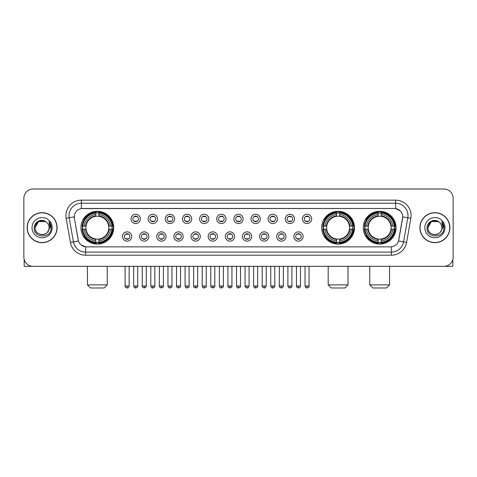 <?xml version="1.0" encoding="UTF-8"?>
<svg xmlns="http://www.w3.org/2000/svg" width="477" height="477" viewBox="0 0 477 477"><rect width="100%" height="100%" fill="white"/><g stroke="black" fill="none" stroke-linecap="round" stroke-linejoin="round"><path stroke-width="0.72" d="M321.701 227.672A16.391 16.391 0 0 0 338.092 244.069A16.391 16.391 0 0 0 354.483 227.672A16.391 16.391 0 0 0 338.092 211.281A16.391 16.391 0 0 0 321.701 227.672M363.271 227.672A16.391 16.391 0 0 0 379.662 244.069A16.391 16.391 0 0 0 396.053 227.672A16.391 16.391 0 0 0 379.662 211.281A16.391 16.391 0 0 0 363.271 227.672M80.947 227.672A16.391 16.391 0 0 0 97.338 244.069A16.391 16.391 0 0 0 113.729 227.672A16.391 16.391 0 0 0 97.338 211.281A16.391 16.391 0 0 0 80.947 227.672M131.765 236.491A4.639 4.639 0 0 1 127.12 241.129A4.639 4.639 0 0 1 122.482 236.491A4.639 4.639 0 0 1 127.12 231.852A4.639 4.639 0 0 1 131.765 236.491M124.342 236.491A2.784 2.784 0 0 0 127.12 239.275A2.784 2.784 0 0 0 129.905 236.491A2.784 2.784 0 0 0 127.12 233.706A2.784 2.784 0 0 0 124.342 236.491M148.896 236.491A4.639 4.639 0 0 1 144.257 241.129A4.639 4.639 0 0 1 139.618 236.491A4.639 4.639 0 0 1 144.257 231.852A4.639 4.639 0 0 1 148.896 236.491M141.472 236.491A2.784 2.784 0 0 0 144.257 239.275A2.784 2.784 0 0 0 147.041 236.491A2.784 2.784 0 0 0 144.257 233.706A2.784 2.784 0 0 0 141.472 236.491M166.032 236.491A4.639 4.639 0 0 1 161.393 241.129A4.639 4.639 0 0 1 156.754 236.491A4.639 4.639 0 0 1 161.393 231.852A4.639 4.639 0 0 1 166.032 236.491M158.608 236.491A2.784 2.784 0 0 0 161.393 239.275A2.784 2.784 0 0 0 164.177 236.491A2.784 2.784 0 0 0 161.393 233.706A2.784 2.784 0 0 0 158.608 236.491M183.168 236.491A4.639 4.639 0 0 1 178.529 241.129A4.639 4.639 0 0 1 173.89 236.491A4.639 4.639 0 0 1 178.529 231.852A4.639 4.639 0 0 1 183.168 236.491M175.745 236.491A2.784 2.784 0 0 0 178.529 239.275A2.784 2.784 0 0 0 181.314 236.491A2.784 2.784 0 0 0 178.529 233.706A2.784 2.784 0 0 0 175.745 236.491M200.304 236.491A4.639 4.639 0 0 1 195.665 241.129A4.639 4.639 0 0 1 191.021 236.491A4.639 4.639 0 0 1 195.665 231.852A4.639 4.639 0 0 1 200.304 236.491M192.881 236.491A2.784 2.784 0 0 0 195.665 239.275A2.784 2.784 0 0 0 198.444 236.491A2.784 2.784 0 0 0 195.665 233.706A2.784 2.784 0 0 0 192.881 236.491M217.434 236.491A4.639 4.639 0 0 1 212.796 241.129A4.639 4.639 0 0 1 208.157 236.491A4.639 4.639 0 0 1 212.796 231.852A4.639 4.639 0 0 1 217.434 236.491M210.011 236.491A2.784 2.784 0 0 0 212.796 239.275A2.784 2.784 0 0 0 215.58 236.491A2.784 2.784 0 0 0 212.796 233.706A2.784 2.784 0 0 0 210.011 236.491M234.571 236.491A4.639 4.639 0 0 1 229.932 241.129A4.639 4.639 0 0 1 225.293 236.491A4.639 4.639 0 0 1 229.932 231.852A4.639 4.639 0 0 1 234.571 236.491M227.147 236.491A2.784 2.784 0 0 0 229.932 239.275A2.784 2.784 0 0 0 232.716 236.491A2.784 2.784 0 0 0 229.932 233.706A2.784 2.784 0 0 0 227.147 236.491M251.707 236.491A4.639 4.639 0 0 1 247.068 241.129A4.639 4.639 0 0 1 242.429 236.491A4.639 4.639 0 0 1 247.068 231.852A4.639 4.639 0 0 1 251.707 236.491M244.284 236.491A2.784 2.784 0 0 0 247.068 239.275A2.784 2.784 0 0 0 249.853 236.491A2.784 2.784 0 0 0 247.068 233.706A2.784 2.784 0 0 0 244.284 236.491M268.843 236.491A4.639 4.639 0 0 1 264.204 241.129A4.639 4.639 0 0 1 259.566 236.491A4.639 4.639 0 0 1 264.204 231.852A4.639 4.639 0 0 1 268.843 236.491M261.42 236.491A2.784 2.784 0 0 0 264.204 239.275A2.784 2.784 0 0 0 266.989 236.491A2.784 2.784 0 0 0 264.204 233.706A2.784 2.784 0 0 0 261.42 236.491M285.979 236.491A4.639 4.639 0 0 1 281.335 241.129A4.639 4.639 0 0 1 276.696 236.491A4.639 4.639 0 0 1 281.335 231.852A4.639 4.639 0 0 1 285.979 236.491M278.556 236.491A2.784 2.784 0 0 0 281.335 239.275A2.784 2.784 0 0 0 284.119 236.491A2.784 2.784 0 0 0 281.335 233.706A2.784 2.784 0 0 0 278.556 236.491M303.11 236.491A4.639 4.639 0 0 1 298.471 241.129A4.639 4.639 0 0 1 293.832 236.491A4.639 4.639 0 0 1 298.471 231.852A4.639 4.639 0 0 1 303.11 236.491M295.686 236.491A2.784 2.784 0 0 0 298.471 239.275A2.784 2.784 0 0 0 301.255 236.491A2.784 2.784 0 0 0 298.471 233.706A2.784 2.784 0 0 0 295.686 236.491M140.327 218.919A4.639 4.639 0 0 1 135.689 223.564A4.639 4.639 0 0 1 131.05 218.919A4.639 4.639 0 0 1 135.689 214.28A4.639 4.639 0 0 1 140.327 218.919M132.904 218.919A2.784 2.784 0 0 0 135.689 221.704A2.784 2.784 0 0 0 138.473 218.919A2.784 2.784 0 0 0 135.689 216.141A2.784 2.784 0 0 0 132.904 218.919M157.464 218.919A4.639 4.639 0 0 1 152.825 223.564A4.639 4.639 0 0 1 148.186 218.919A4.639 4.639 0 0 1 152.825 214.28A4.639 4.639 0 0 1 157.464 218.919M150.04 218.919A2.784 2.784 0 0 0 152.825 221.704A2.784 2.784 0 0 0 155.609 218.919A2.784 2.784 0 0 0 152.825 216.141A2.784 2.784 0 0 0 150.04 218.919M174.6 218.919A4.639 4.639 0 0 1 169.961 223.564A4.639 4.639 0 0 1 165.322 218.919A4.639 4.639 0 0 1 169.961 214.28A4.639 4.639 0 0 1 174.6 218.919M167.177 218.919A2.784 2.784 0 0 0 169.961 221.704A2.784 2.784 0 0 0 172.746 218.919A2.784 2.784 0 0 0 169.961 216.141A2.784 2.784 0 0 0 167.177 218.919M191.736 218.919A4.639 4.639 0 0 1 187.097 223.564A4.639 4.639 0 0 1 182.458 218.919A4.639 4.639 0 0 1 187.097 214.28A4.639 4.639 0 0 1 191.736 218.919M184.313 218.919A2.784 2.784 0 0 0 187.097 221.704A2.784 2.784 0 0 0 189.882 218.919A2.784 2.784 0 0 0 187.097 216.141A2.784 2.784 0 0 0 184.313 218.919M208.872 218.919A4.639 4.639 0 0 1 204.228 223.564A4.639 4.639 0 0 1 199.589 218.919A4.639 4.639 0 0 1 204.228 214.28A4.639 4.639 0 0 1 208.872 218.919M201.449 218.919A2.784 2.784 0 0 0 204.228 221.704A2.784 2.784 0 0 0 207.012 218.919A2.784 2.784 0 0 0 204.228 216.141A2.784 2.784 0 0 0 201.449 218.919M226.003 218.919A4.639 4.639 0 0 1 221.364 223.564A4.639 4.639 0 0 1 216.725 218.919A4.639 4.639 0 0 1 221.364 214.28A4.639 4.639 0 0 1 226.003 218.919M218.579 218.919A2.784 2.784 0 0 0 221.364 221.704A2.784 2.784 0 0 0 224.148 218.919A2.784 2.784 0 0 0 221.364 216.141A2.784 2.784 0 0 0 218.579 218.919M243.139 218.919A4.639 4.639 0 0 1 238.5 223.564A4.639 4.639 0 0 1 233.861 218.919A4.639 4.639 0 0 1 238.5 214.28A4.639 4.639 0 0 1 243.139 218.919M235.716 218.919A2.784 2.784 0 0 0 238.5 221.704A2.784 2.784 0 0 0 241.284 218.919A2.784 2.784 0 0 0 238.5 216.141A2.784 2.784 0 0 0 235.716 218.919M260.275 218.919A4.639 4.639 0 0 1 255.636 223.564A4.639 4.639 0 0 1 250.997 218.919A4.639 4.639 0 0 1 255.636 214.28A4.639 4.639 0 0 1 260.275 218.919M252.852 218.919A2.784 2.784 0 0 0 255.636 221.704A2.784 2.784 0 0 0 258.421 218.919A2.784 2.784 0 0 0 255.636 216.141A2.784 2.784 0 0 0 252.852 218.919M277.411 218.919A4.639 4.639 0 0 1 272.772 223.564A4.639 4.639 0 0 1 268.128 218.919A4.639 4.639 0 0 1 272.772 214.28A4.639 4.639 0 0 1 277.411 218.919M269.988 218.919A2.784 2.784 0 0 0 272.772 221.704A2.784 2.784 0 0 0 275.551 218.919A2.784 2.784 0 0 0 272.772 216.141A2.784 2.784 0 0 0 269.988 218.919M294.542 218.919A4.639 4.639 0 0 1 289.903 223.564A4.639 4.639 0 0 1 285.264 218.919A4.639 4.639 0 0 1 289.903 214.28A4.639 4.639 0 0 1 294.542 218.919M287.118 218.919A2.784 2.784 0 0 0 289.903 221.704A2.784 2.784 0 0 0 292.687 218.919A2.784 2.784 0 0 0 289.903 216.141A2.784 2.784 0 0 0 287.118 218.919M311.678 218.919A4.639 4.639 0 0 1 307.039 223.564A4.639 4.639 0 0 1 302.4 218.919A4.639 4.639 0 0 1 307.039 214.28A4.639 4.639 0 0 1 311.678 218.919M304.254 218.919A2.784 2.784 0 0 0 307.039 221.704A2.784 2.784 0 0 0 309.823 218.919A2.784 2.784 0 0 0 307.039 216.141A2.784 2.784 0 0 0 304.254 218.919M70.405 242.423L66.148 218.299A15.467 15.467 0 0 1 81.376 200.149L395.624 200.149A15.467 15.467 0 0 1 410.852 218.299L406.595 242.423A15.467 15.467 0 0 1 391.367 255.201L85.633 255.201A15.467 15.467 0 0 1 70.405 242.423L73.446 241.887L69.195 217.762A12.372 12.372 0 0 1 81.376 203.238L395.624 203.238A12.372 12.372 0 0 1 407.805 217.762L403.554 241.887A12.372 12.372 0 0 1 391.367 252.106L85.633 252.106A12.372 12.372 0 0 1 73.446 241.887L78.466 240.998L74.394 218.299A8.353 8.353 0 0 1 82.616 208.497L394.384 208.497A8.353 8.353 0 0 1 402.606 218.299L398.79 239.949A8.353 8.353 0 0 1 390.568 246.853L86.432 246.853A8.353 8.353 0 0 1 78.21 239.949L74.394 218.299L74.358 215.61M82.42 229.222A15.002 15.002 0 0 1 82.42 226.128M364.738 229.222A15.002 15.002 0 0 1 364.738 226.128M323.173 229.222A15.002 15.002 0 0 1 323.173 226.128M27.1 227.672A15.002 15.002 0 0 0 42.101 242.674A15.002 15.002 0 0 0 57.097 227.672A15.002 15.002 0 0 0 42.101 212.676A15.002 15.002 0 0 0 27.1 227.672M419.903 227.672A15.002 15.002 0 0 0 434.899 242.674A15.002 15.002 0 0 0 449.9 227.672A15.002 15.002 0 0 0 434.899 212.676A15.002 15.002 0 0 0 419.903 227.672M81.376 200.149L81.376 208.592L394.384 208.497L395.624 208.592L400.286 210.941M390.568 246.853L86.432 246.853M85.633 255.201L85.633 246.812L81.173 244.987M410.852 218.299L402.737 216.868L398.533 240.998L406.595 242.423M453.15 198.289A9.278 9.278 0 0 0 443.872 189.011L33.128 189.011A9.278 9.278 0 0 0 23.85 198.289L23.85 257.055A9.278 9.278 0 0 0 33.128 266.339L443.872 266.339A9.278 9.278 0 0 0 453.15 257.055L453.15 198.289L453.15 257.055M23.85 198.289L23.85 257.055M443.872 189.011L33.128 189.011M33.128 266.339L443.872 266.339M56.942 227.672A14.847 14.847 0 0 0 42.101 212.831A14.847 14.847 0 0 0 27.255 227.672A14.847 14.847 0 0 0 42.101 242.519A14.847 14.847 0 0 0 56.942 227.672M45.595 221.62L46.68 222.395A6.988 6.988 0 0 1 49.089 227.672C49.519 236.693 34.678 236.693 35.107 227.672L38.601 221.62L45.595 221.62L46.68 222.395C42.387 217.9 34.129 221.602 34.207 227.672C33.42 238.464 50.914 238.75 51.2 228.197L51.212 227.672C51.188 225.382 50.425 223.367 48.928 221.632L50.133 227.672L47.456 232.168A6.988 6.988 0 0 0 49.089 227.672C49.519 236.693 34.678 236.693 35.107 227.672C35.787 222.652 38.667 220.386 43.747 220.881M47.456 232.168C43.747 237.182 34.743 233.974 35.107 227.672M32.013 227.672A10.083 10.083 0 0 0 42.101 237.761A10.083 10.083 0 0 0 52.184 227.672A10.083 10.083 0 0 0 42.101 217.59A10.083 10.083 0 0 0 32.013 227.672M48.994 221.71L51.212 227.94M24.16 259.434L24.16 266.339L60.036 266.339M449.745 227.672A14.847 14.847 0 0 0 434.899 212.831A14.847 14.847 0 0 0 420.058 227.672A14.847 14.847 0 0 0 434.899 242.519A14.847 14.847 0 0 0 449.745 227.672M439.478 222.395A6.988 6.988 0 0 1 441.893 227.672C442.322 236.693 427.481 236.693 427.911 227.672L431.405 221.62L438.399 221.62L439.478 222.395C435.191 217.9 426.933 221.602 427.01 227.672C426.223 238.464 443.717 238.75 444.004 228.197L444.015 227.672C443.992 225.382 443.228 223.367 441.732 221.632L442.936 227.672L440.259 232.168A6.988 6.988 0 0 0 441.893 227.672C442.322 236.693 427.481 236.693 427.911 227.672C428.59 222.652 431.47 220.386 436.55 220.881M440.259 232.168C436.55 237.182 427.547 233.974 427.911 227.672M424.816 227.672A10.083 10.083 0 0 0 434.899 237.761A10.083 10.083 0 0 0 444.987 227.672A10.083 10.083 0 0 0 434.899 217.59A10.083 10.083 0 0 0 424.816 227.672M441.797 221.71L444.015 227.94M104.141 287.989L90.535 287.989L87.44 284.894L107.236 284.894L104.141 287.989M98.882 242.316L98.882 242.936A15.342 15.342 0 0 0 112.602 229.222L111.982 229.222A14.721 14.721 0 0 1 98.882 242.316L98.882 240.885A13.302 13.302 0 0 0 110.545 229.222L108.678 229.222A11.442 11.442 0 0 0 98.882 216.337L98.882 213.034A14.721 14.721 0 0 1 111.982 226.128L112.602 226.128A15.342 15.342 0 0 0 98.882 212.414L98.882 213.034M82.7 229.222L82.074 229.222A15.342 15.342 0 0 0 95.794 242.936L95.794 242.316A14.721 14.721 0 0 1 82.7 229.222L84.131 229.222A13.302 13.302 0 0 0 95.794 240.885L95.794 239.013A11.442 11.442 0 0 0 108.678 229.222L109.132 229.222A11.895 11.895 0 0 1 98.882 239.472L98.882 240.885M95.794 213.034L95.794 212.414A15.342 15.342 0 0 0 82.074 226.128L82.7 226.128A14.721 14.721 0 0 1 95.794 213.034L95.794 214.465A13.302 13.302 0 0 0 84.131 226.128L85.997 226.128A11.442 11.442 0 0 0 95.794 239.013L95.794 239.472A11.895 11.895 0 0 1 85.544 229.222L84.131 229.222M82.73 229.222A14.692 14.692 0 0 1 82.73 226.128M98.882 213.064A14.692 14.692 0 0 0 95.794 213.064M111.946 226.128A14.692 14.692 0 0 1 111.946 229.222M111.982 226.128L110.545 226.128A13.302 13.302 0 0 0 98.882 214.465M110.545 229.222L111.982 229.222M95.794 240.885L95.794 242.316M108.678 226.128L110.545 226.128M98.882 239.031L98.882 239.472M95.794 239.013A11.442 11.442 0 0 1 85.997 229.222L85.544 229.222M98.882 242.286A14.692 14.692 0 0 1 95.794 242.286M84.131 226.128L82.7 226.128M95.794 216.314L95.794 214.465M98.882 216.337A11.442 11.442 0 0 0 85.997 226.128L85.544 226.128A11.895 11.895 0 0 1 95.794 215.878M98.882 216.319L98.882 215.878A11.895 11.895 0 0 1 109.132 226.128M84.471 219.325L83.594 219.325A16.081 16.081 0 0 1 113.419 227.672A16.081 16.081 0 0 1 83.594 236.026L84.471 236.026M344.895 287.989L331.288 287.989L328.194 284.894L347.989 284.894L344.895 287.989M339.642 242.316L339.642 242.936A15.342 15.342 0 0 0 353.356 229.222L352.736 229.222A14.721 14.721 0 0 1 339.642 242.316L339.642 240.885A13.302 13.302 0 0 0 351.305 229.222L349.432 229.222A11.442 11.442 0 0 0 339.642 216.337L339.642 213.034A14.721 14.721 0 0 1 352.736 226.128L353.356 226.128A15.342 15.342 0 0 0 339.642 212.414L339.642 213.034M323.454 229.222L322.828 229.222A15.342 15.342 0 0 0 336.547 242.936L336.547 242.316A14.721 14.721 0 0 1 323.454 229.222L324.885 229.222A13.302 13.302 0 0 0 336.547 240.885L336.547 239.013A11.442 11.442 0 0 0 349.432 229.222L349.891 229.222A11.895 11.895 0 0 1 339.642 239.472L339.642 240.885M336.547 213.034L336.547 212.414A15.342 15.342 0 0 0 322.828 226.128L323.454 226.128A14.721 14.721 0 0 1 336.547 213.034L336.547 214.465A13.302 13.302 0 0 0 324.885 226.128L326.751 226.128A11.442 11.442 0 0 0 336.547 239.013L336.547 239.472A11.895 11.895 0 0 1 326.298 229.222L324.885 229.222M323.484 229.222A14.692 14.692 0 0 1 323.484 226.128M339.642 213.064A14.692 14.692 0 0 0 336.547 213.064M352.7 226.128A14.692 14.692 0 0 1 352.7 229.222M352.736 226.128L351.305 226.128A13.302 13.302 0 0 0 339.642 214.465M351.305 229.222L352.736 229.222M336.547 240.885L336.547 242.316M349.432 226.128L351.305 226.128M339.642 239.031L339.642 239.472M336.547 239.013A11.442 11.442 0 0 1 326.751 229.222L326.298 229.222M339.642 242.286A14.692 14.692 0 0 1 336.547 242.286M324.885 226.128L323.454 226.128M336.547 216.314L336.547 214.465M339.642 216.337A11.442 11.442 0 0 0 326.751 226.128L326.298 226.128A11.895 11.895 0 0 1 336.547 215.878M339.642 216.319L339.642 215.878A11.895 11.895 0 0 1 349.891 226.128M325.225 219.325L324.348 219.325A16.081 16.081 0 0 1 354.178 227.672A16.081 16.081 0 0 1 324.348 236.026L325.225 236.026M386.465 287.989L372.859 287.989L369.764 284.894L389.56 284.894L386.465 287.989M381.206 242.316L381.206 242.936A15.342 15.342 0 0 0 394.926 229.222L394.3 229.222A14.721 14.721 0 0 1 381.206 242.316L381.206 240.885A13.302 13.302 0 0 0 392.869 229.222L391.003 229.222A11.442 11.442 0 0 0 381.206 216.337L381.206 213.034A14.721 14.721 0 0 1 394.3 226.128L394.926 226.128A15.342 15.342 0 0 0 381.206 212.414L381.206 213.034M365.018 229.222L364.398 229.222A15.342 15.342 0 0 0 378.118 242.936L378.118 242.316A14.721 14.721 0 0 1 365.018 229.222L366.455 229.222A13.302 13.302 0 0 0 378.118 240.885L378.118 239.013A11.442 11.442 0 0 0 391.003 229.222L391.456 229.222A11.895 11.895 0 0 1 381.206 239.472L381.206 240.885M378.118 213.034L378.118 212.414A15.342 15.342 0 0 0 364.398 226.128L365.018 226.128A14.721 14.721 0 0 1 378.118 213.034L378.118 214.465A13.302 13.302 0 0 0 366.455 226.128L368.322 226.128A11.442 11.442 0 0 0 378.118 239.013L378.118 239.472A11.895 11.895 0 0 1 367.868 229.222L366.455 229.222M365.054 229.222A14.692 14.692 0 0 1 365.054 226.128M381.206 213.064A14.692 14.692 0 0 0 378.118 213.064M394.27 226.128A14.692 14.692 0 0 1 394.27 229.222M394.3 226.128L392.869 226.128A13.302 13.302 0 0 0 381.206 214.465M392.869 229.222L394.3 229.222M378.118 240.885L378.118 242.316M391.003 226.128L392.869 226.128M381.206 239.031L381.206 239.472M378.118 239.013A11.442 11.442 0 0 1 368.322 229.222L367.868 229.222M381.206 242.286A14.692 14.692 0 0 1 378.118 242.286M366.455 226.128L365.018 226.128M378.118 216.314L378.118 214.465M381.206 216.337A11.442 11.442 0 0 0 368.322 226.128L367.868 226.128A11.895 11.895 0 0 1 378.118 215.878M381.206 216.319L381.206 215.878A11.895 11.895 0 0 1 391.456 226.128M366.795 219.325L365.919 219.325A16.081 16.081 0 0 1 395.743 227.672A16.081 16.081 0 0 1 365.919 236.026L366.795 236.026M134.764 221.549L134.764 221.107A2.373 2.373 0 0 0 136.619 221.107L136.619 221.549M136.619 216.296L136.619 216.737A2.373 2.373 0 0 0 134.764 216.737L134.764 216.296M151.901 221.549L151.901 221.107A2.373 2.373 0 0 0 153.755 221.107L153.755 221.549M153.755 216.296L153.755 216.737A2.373 2.373 0 0 0 151.901 216.737L151.901 216.296M169.031 221.549L169.031 221.107A2.373 2.373 0 0 0 170.891 221.107L170.891 221.549M170.891 216.296L170.891 216.737A2.373 2.373 0 0 0 169.031 216.737L169.031 216.296M186.167 221.549L186.167 221.107A2.373 2.373 0 0 0 188.021 221.107L188.021 221.549M188.021 216.296L188.021 216.737A2.373 2.373 0 0 0 186.167 216.737L186.167 216.296M203.303 221.549L203.303 221.107A2.373 2.373 0 0 0 205.158 221.107L205.158 221.549M205.158 216.296L205.158 216.737A2.373 2.373 0 0 0 203.303 216.737L203.303 216.296M220.44 221.549L220.44 221.107A2.373 2.373 0 0 0 222.294 221.107L222.294 221.549M222.294 216.296L222.294 216.737A2.373 2.373 0 0 0 220.44 216.737L220.44 216.296M237.57 221.549L237.57 221.107A2.373 2.373 0 0 0 239.43 221.107L239.43 221.549M239.43 216.296L239.43 216.737A2.373 2.373 0 0 0 237.57 216.737L237.57 216.296M254.706 221.549L254.706 221.107A2.373 2.373 0 0 0 256.56 221.107L256.56 221.549M256.56 216.296L256.56 216.737A2.373 2.373 0 0 0 254.706 216.737L254.706 216.296M271.842 221.549L271.842 221.107A2.373 2.373 0 0 0 273.697 221.107L273.697 221.549M273.697 216.296L273.697 216.737A2.373 2.373 0 0 0 271.842 216.737L271.842 216.296M288.979 221.549L288.979 221.107A2.373 2.373 0 0 0 290.833 221.107L290.833 221.549M290.833 216.296L290.833 216.737A2.373 2.373 0 0 0 288.979 216.737L288.979 216.296M306.109 221.549L306.109 221.107A2.373 2.373 0 0 0 307.969 221.107L307.969 221.549M307.969 216.296L307.969 216.737A2.373 2.373 0 0 0 306.109 216.737L306.109 216.296M126.196 239.114L126.196 238.673A2.373 2.373 0 0 0 128.051 238.673L128.051 239.114M128.051 233.867L128.051 234.308A2.373 2.373 0 0 0 126.196 234.308L126.196 233.867M143.333 239.114L143.333 238.673A2.373 2.373 0 0 0 145.187 238.673L145.187 239.114M145.187 233.867L145.187 234.308A2.373 2.373 0 0 0 143.333 234.308L143.333 233.867M160.463 239.114L160.463 238.673A2.373 2.373 0 0 0 162.323 238.673L162.323 239.114M162.323 233.867L162.323 234.308A2.373 2.373 0 0 0 160.463 234.308L160.463 233.867M177.599 239.114L177.599 238.673A2.373 2.373 0 0 0 179.453 238.673L179.453 239.114M179.453 233.867L179.453 234.308A2.373 2.373 0 0 0 177.599 234.308L177.599 233.867M194.735 239.114L194.735 238.673A2.373 2.373 0 0 0 196.59 238.673L196.59 239.114M196.59 233.867L196.59 234.308A2.373 2.373 0 0 0 194.735 234.308L194.735 233.867M211.871 239.114L211.871 238.673A2.373 2.373 0 0 0 213.726 238.673L213.726 239.114M213.726 233.867L213.726 234.308A2.373 2.373 0 0 0 211.871 234.308L211.871 233.867M229.002 239.114L229.002 238.673A2.373 2.373 0 0 0 230.862 238.673L230.862 239.114M230.862 233.867L230.862 234.308A2.373 2.373 0 0 0 229.002 234.308L229.002 233.867M246.138 239.114L246.138 238.673A2.373 2.373 0 0 0 247.998 238.673L247.998 239.114M247.998 233.867L247.998 234.308A2.373 2.373 0 0 0 246.138 234.308L246.138 233.867M263.274 239.114L263.274 238.673A2.373 2.373 0 0 0 265.129 238.673L265.129 239.114M265.129 233.867L265.129 234.308A2.373 2.373 0 0 0 263.274 234.308L263.274 233.867M280.41 239.114L280.41 238.673A2.373 2.373 0 0 0 282.265 238.673L282.265 239.114M282.265 233.867L282.265 234.308A2.373 2.373 0 0 0 280.41 234.308L280.41 233.867M297.547 239.114L297.547 238.673A2.373 2.373 0 0 0 299.401 238.673L299.401 239.114M299.401 233.867L299.401 234.308A2.373 2.373 0 0 0 297.547 234.308L297.547 233.867M452.84 259.434L452.84 266.339L416.964 266.339M395.624 200.149L395.624 208.592M66.148 218.299L69.195 217.762A12.372 12.372 0 0 1 69.004 215.61M69.195 217.762L74.263 216.868M391.367 246.812L391.367 255.201M98.882 239.013A11.442 11.442 0 0 0 108.678 229.222M95.794 242.423A14.829 14.829 0 0 0 98.882 242.423M112.089 229.222A14.829 14.829 0 0 0 112.089 226.128M98.882 212.927A14.829 14.829 0 0 0 95.794 212.927M339.642 239.013A11.442 11.442 0 0 0 349.432 229.222M336.547 242.423A14.829 14.829 0 0 0 339.642 242.423M352.843 229.222A14.829 14.829 0 0 0 352.843 226.128M339.642 212.927A14.829 14.829 0 0 0 336.547 212.927M381.206 239.013A11.442 11.442 0 0 0 391.003 229.222M378.118 242.423A14.829 14.829 0 0 0 381.206 242.423M394.413 229.222A14.829 14.829 0 0 0 394.413 226.128M381.206 212.927A14.829 14.829 0 0 0 378.118 212.927M135.689 285.979L133.679 285.979C134.031 287.41 134.699 288.078 135.689 287.989L135.689 285.979L137.704 285.979L137.704 266.339M152.825 285.979L150.815 285.979C151.167 287.41 151.835 288.078 152.825 287.989L152.825 285.979L154.834 285.979L154.834 266.339M169.961 285.979L167.952 285.979C168.303 287.41 168.971 288.078 169.961 287.989L169.961 285.979L171.97 285.979L171.97 266.339M187.097 285.979L185.082 285.979C185.434 287.41 186.108 288.078 187.097 287.989L187.097 285.979L189.107 285.979L189.107 266.339M204.228 285.979L202.218 285.979C202.57 287.41 203.244 288.078 204.228 287.989L204.228 285.979L206.243 285.979L206.243 266.339M221.364 285.979L219.354 285.979C219.706 287.41 220.374 288.078 221.364 287.989L221.364 285.979L223.373 285.979L223.373 266.339M238.5 285.979L236.491 285.979C236.842 287.41 237.51 288.078 238.5 287.989L238.5 285.979L240.509 285.979L240.509 266.339M255.636 285.979L253.627 285.979C253.973 287.41 254.646 288.078 255.636 287.989L255.636 285.979L257.646 285.979L257.646 266.339M272.772 285.979L270.757 285.979C271.109 287.41 271.783 288.078 272.772 287.989L272.772 285.979L274.782 285.979L274.782 266.339M289.903 285.979L287.893 285.979C288.245 287.41 288.913 288.078 289.903 287.989L289.903 285.979L291.918 285.979L291.918 266.339M307.039 285.979L305.03 285.979C305.381 287.41 306.049 288.078 307.039 287.989L307.039 285.979L309.048 285.979L309.048 266.339M127.12 285.979L125.111 285.979C124.706 286.617 125.373 287.291 127.12 287.989L127.12 285.979L129.136 285.979L129.136 266.339M144.257 285.979L142.247 285.979C141.842 286.617 142.51 287.291 144.257 287.989L144.257 285.979L146.266 285.979L146.266 266.339M161.393 285.979L159.384 285.979C158.972 286.617 159.646 287.291 161.393 287.989L161.393 285.979L163.402 285.979L163.402 266.339M178.529 285.979L176.52 285.979C176.108 286.617 176.782 287.291 178.529 287.989L178.529 285.979L180.539 285.979L180.539 266.339M195.665 285.979L193.65 285.979C193.245 286.617 193.912 287.291 195.665 287.989L195.665 285.979L197.675 285.979L197.675 266.339M212.796 285.979L210.786 285.979C210.381 286.617 211.049 287.291 212.796 287.989L212.796 285.979L214.811 285.979L214.811 266.339M229.932 285.979L227.923 285.979C227.517 286.617 228.185 287.291 229.932 287.989L229.932 285.979L231.941 285.979L231.941 266.339M247.068 285.979L245.059 285.979C244.647 286.617 245.321 287.291 247.068 287.989L247.068 285.979L249.077 285.979L249.077 266.339M264.204 285.979L262.189 285.979C261.784 286.617 262.451 287.291 264.204 287.989L264.204 285.979L266.214 285.979L266.214 266.339M281.335 285.979L279.325 285.979C278.92 286.617 279.588 287.291 281.335 287.989L281.335 285.979L283.35 285.979L283.35 266.339M298.471 285.979L296.461 285.979C296.056 286.617 296.724 287.291 298.471 287.989L298.471 285.979L300.48 285.979L300.48 266.339M107.236 266.339L107.236 284.894M87.44 266.339L87.44 284.894M347.989 266.339L347.989 284.894M328.194 266.339L328.194 284.894M389.56 266.339L389.56 284.894M369.764 266.339L369.764 284.894M133.679 285.979L133.679 266.339M137.704 285.979C138.109 286.617 137.442 287.291 135.689 287.989M150.815 285.979L150.815 266.339M154.834 285.979C155.246 286.617 154.572 287.291 152.825 287.989M167.952 285.979L167.952 266.339M171.97 285.979C172.376 286.617 171.708 287.291 169.961 287.989M185.082 285.979L185.082 266.339M189.107 285.979C189.512 286.617 188.844 287.291 187.097 287.989M202.218 285.979L202.218 266.339M206.243 285.979C206.648 286.617 205.981 287.291 204.228 287.989M219.354 285.979L219.354 266.339M223.373 285.979C223.785 286.617 223.111 287.291 221.364 287.989M236.491 285.979L236.491 266.339M240.509 285.979C240.921 286.617 240.247 287.291 238.5 287.989M253.627 285.979L253.627 266.339M257.646 285.979C258.051 286.617 257.383 287.291 255.636 287.989M270.757 285.979L270.757 266.339M274.782 285.979C275.187 286.617 274.519 287.291 272.772 287.989M287.893 285.979L287.893 266.339M291.918 285.979C292.323 286.617 291.656 287.291 289.903 287.989M305.03 285.979L305.03 266.339M309.048 285.979C309.46 286.617 308.786 287.291 307.039 287.989M125.111 285.979L125.111 266.339M129.136 285.979C128.784 287.41 128.11 288.078 127.12 287.989M142.247 285.979L142.247 266.339M146.266 285.979C146.677 286.617 146.004 287.291 144.257 287.989M159.384 285.979L159.384 266.339M163.402 285.979C163.814 286.617 163.14 287.291 161.393 287.989M176.52 285.979L176.52 266.339M180.539 285.979C180.944 286.617 180.276 287.291 178.529 287.989M193.65 285.979L193.65 266.339M197.675 285.979C198.08 286.617 197.412 287.291 195.665 287.989M210.786 285.979L210.786 266.339M214.811 285.979C215.216 286.617 214.549 287.291 212.796 287.989M227.923 285.979L227.923 266.339M231.941 285.979C232.353 286.617 231.679 287.291 229.932 287.989M245.059 285.979L245.059 266.339M249.077 285.979C248.726 287.41 248.058 288.078 247.068 287.989M262.189 285.979L262.189 266.339M266.214 285.979C265.862 287.41 265.194 288.078 264.204 287.989M279.325 285.979L279.325 266.339M283.35 285.979C282.998 287.41 282.324 288.078 281.335 287.989M296.461 285.979L296.461 266.339M300.48 285.979C300.134 287.41 299.461 288.078 298.471 287.989"/></g></svg>
